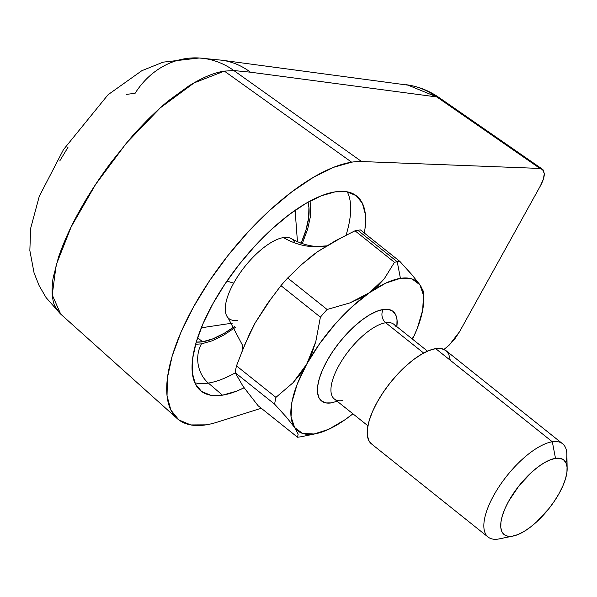 <?xml version="1.0" encoding="UTF-8"?>
<svg xmlns="http://www.w3.org/2000/svg" width="597" height="597" viewBox="0 0 597 597"><rect width="100%" height="100%" fill="white"/><g stroke="black" fill="none" stroke-linecap="round" stroke-linejoin="round"><path stroke-width="0.9" d="M202.599 341.76A92.819 36.551 -51.4 0 1 196.226 342.103L202.599 341.76L197.592 337.76L202.599 341.76L212.987 338.805L224.591 333.051L234.688 326.41A92.819 36.551 -51.4 0 1 202.599 341.76M195.607 344.268L201.428 343.879A28.656 24.193 -98.9 0 0 208.353 383.073L222.472 395.177A124.758 49.126 -51.4 0 1 200.405 390.528A124.758 49.126 -51.4 0 1 226.039 282.396A124.758 49.126 -51.4 0 1 335.178 191.853L346.976 191.786L356.155 195.629L362.364 203.234L365.364 214.301L365.036 228.42L364.312 233.024A124.758 49.126 -51.4 0 0 356.103 195.585A124.758 49.126 -51.4 0 0 335.178 191.853L321.216 195.831L305.619 203.555L289 214.741L271.986 228.957L255.232 245.651L239.39 264.187L225.062 283.844L212.801 303.88L203.077 323.514L196.264 341.991L192.622 358.61L192.294 372.729L195.286 383.804L201.495 391.401L210.674 395.244L222.472 395.177L208.353 383.073A124.057 48.85 128.6 0 0 235.278 372.849M194.801 382.744A124.057 48.85 128.6 0 0 208.353 383.073A28.656 24.193 81.1 0 1 201.428 343.879L212.107 340.835L224.032 334.924L235.322 327.432M542.397 169.19L439.086 97.58A23.88 8.724 124.7 0 0 436.832 96.96C428.437 91.125 419.922 87.334 411.288 85.58L221.718 60.2A83.573 69.924 97.6 0 1 250.427 72.192L436.832 96.96L539.964 168.444L542.397 169.19L544.307 173.615C544.389 176.794 543.069 180.921 540.337 185.988L459.6 331.641L540.337 185.988L543.33 179.234L544.307 173.615L543.136 169.861L539.964 168.444L361.595 161.533L233.86 70.55L224.375 71.118L351.626 162.183A161.168 63.461 -51.4 0 1 361.595 161.533L539.964 168.444L436.832 96.96L250.427 72.192L233.86 70.55L361.595 161.533A161.168 63.461 128.6 0 0 351.626 162.183L224.375 71.118C214.308 72.58 202.487 77.498 188.928 85.886L169.309 100.109C164.69 103.721 158.063 109.706 149.422 118.057C140.385 127.206 133.825 134.235 129.75 139.153L111.161 162.28C98.445 179.428 87.819 195.779 79.282 211.331C70.565 226.905 63.618 242.263 58.454 257.389L53.342 277.038C52.432 281.112 52.036 286.635 52.14 293.605C52.723 299.806 53.678 304.067 55.014 306.403L60.349 313.806L177.16 418.527A161.168 63.461 -51.4 0 1 210.965 278.657A161.168 63.461 -51.4 0 1 351.626 162.183L333.589 167.317L313.44 177.302L291.97 191.749L269.986 210.114L248.352 231.681L227.882 255.62L209.368 281.023L193.525 306.903L180.966 332.268L172.16 356.14L167.458 377.61L167.033 395.848L170.906 410.154L178.928 419.975L190.786 424.937L206.025 424.848A161.168 63.461 -51.4 0 1 177.16 418.527M302.283 243.591L307.679 229.047L310.462 216.33L310.716 205.532L309.925 201.137M301.149 243.195A92.819 36.551 -51.4 0 0 307.948 202.219L308.91 207.189L308.664 217.689L305.955 230.054L300.888 243.807M217.114 422.191A161.168 63.461 -51.4 0 1 206.025 424.848A161.168 63.461 128.6 0 0 217.114 422.191L261.292 408.273L217.114 422.191M444.019 349.417L449.31 344.999L454.974 338.648L459.6 331.641L449.31 344.999L444.011 349.417M244.076 387.789L236.434 391.199L222.472 395.177A124.758 49.126 -51.4 0 0 244.076 387.789M126.564 94.356L135.086 93.326A83.573 73.028 93.5 0 1 198.42 57.946A83.573 73.028 93.5 0 1 233.86 70.55L250.427 72.192A83.573 69.924 -82.4 0 0 220.86 60.096M59.752 160.921L67.961 147.369M60.521 313.709L52.237 294.948L56.185 264.926L71.23 226.748L95.639 184.391L126.37 143.146L160.272 107.87L194.122 82.893L224.375 71.118L233.86 70.55A83.573 73.028 -86.5 0 0 198.42 57.946M407.355 84.871L436.832 96.96A23.88 8.724 -55.3 0 1 439.176 97.639M346.036 235.27A124.057 48.85 128.6 0 0 347.267 191.838M567.15 468.57L566.881 454.548A59.693 23.507 128.6 0 0 552.315 441.773L555.501 458.347A47.753 18.805 -51.4 0 1 567.15 468.57A47.753 18.805 -51.4 0 1 548.621 508.995A47.753 18.805 -51.4 0 1 513.293 536.002A47.753 18.805 -51.4 0 1 512.36 536.173L498.391 539.054A59.693 23.507 128.6 0 0 499.555 538.845L513.293 536.002M562.605 443.772L445.989 350.633A59.693 23.507 128.6 0 0 435.698 348.633L552.315 441.773A59.693 23.507 -51.4 0 1 562.605 443.772A59.693 23.507 -51.4 0 1 565.978 462.862M500.741 538.569A59.693 23.507 -51.4 0 1 498.391 539.054A59.693 23.507 -51.4 0 1 488.1 537.054A59.693 23.507 -51.4 0 1 499.853 485.458A59.693 23.507 -51.4 0 1 552.315 441.773L435.698 348.633L429.019 350.529L421.557 354.23L413.602 359.581L405.46 366.379L397.445 374.371L389.863 383.237L383.013 392.647L377.14 402.229L372.491 411.624L369.23 420.467L367.491 428.415L367.334 435.176L368.767 440.474L371.737 444.108M427.519 351.155L393.945 324.343A47.753 18.805 128.6 0 0 385.714 322.746L423.654 353.051L385.714 322.746A47.753 18.805 128.6 0 0 345.491 355.17A47.753 18.805 128.6 0 0 332.686 397.132A47.753 18.805 128.6 0 0 342.574 400.572M383.17 309.485A9.552 8.067 -98.9 0 0 385.714 322.746A9.552 8.067 81.1 0 1 383.17 309.485L376.759 311.313L369.595 314.858L361.961 319.999L354.14 326.529L346.447 334.193L339.171 342.708L332.589 351.737L326.955 360.939L322.492 369.961L319.358 378.446L317.686 386.08L317.537 392.565L318.917 397.654L321.768 401.147L325.984 402.908L331.402 402.878A57.305 22.567 -51.4 0 1 326.955 360.939A57.305 22.567 -51.4 0 1 383.17 309.485A57.305 22.567 -51.4 0 1 396.833 326.649L397.035 319.798L395.654 314.709L392.804 311.216L388.587 309.455L383.17 309.485M237.628 320.268A50.738 19.977 -51.4 0 1 233.696 283.135A94.908 34.477 -151 0 1 226.95 281.068A94.908 34.477 29 0 0 233.696 283.135A50.738 19.977 -51.4 0 1 283.471 237.576A83.573 70.565 -98.9 0 0 325.402 246.061A83.573 70.565 81.1 0 1 283.471 237.576A50.738 19.977 -51.4 0 1 293.112 240.113M377.535 286.105L369.371 292.746A95.505 37.604 -51.4 0 1 400.423 278.351L397.244 261.777A107.445 42.305 128.6 0 0 394.475 262.299L384.319 278.732L377.535 286.105M413.385 276.441L399.9 261.449A107.445 42.305 128.6 0 0 397.244 261.777L400.423 278.351A95.505 37.604 -51.4 0 1 419.922 284.814A95.505 37.604 -51.4 0 1 423.728 298.798L423.437 291.411L419.922 284.814L411.751 274.523L399.9 261.449L360.454 229.949A107.445 42.305 128.6 0 0 357.797 230.27L397.244 261.777A107.445 42.305 -51.4 0 1 399.9 261.449L360.454 229.949A107.445 42.305 128.6 0 0 357.797 230.27A107.445 42.305 128.6 0 0 355.028 230.8L394.475 262.299A107.445 42.305 -51.4 0 1 397.244 261.777L357.797 230.27A107.445 42.305 128.6 0 0 355.028 230.8L350.573 233.009M342.454 237.076L317.783 251.546L312.455 255.456L302.03 264.21L287.679 277.993A107.445 42.305 128.6 0 0 280.956 285.65L277.56 290.067M271.575 297.94L255.135 322.932L249.919 333.074L241.569 352.618M236.487 365.871L275.933 397.378L292.993 382.789L306.739 364.11L315.776 341.7L320.395 317.149L280.956 285.65L267.396 303.657L255.135 322.932L245.076 343.932L236.487 365.871A107.445 42.305 128.6 0 0 235.188 372.677L243.061 386.341L258.076 405.706L297.522 437.213L258.076 405.706L243.061 386.341L235.188 372.677L274.635 404.184A107.445 42.305 -51.4 0 1 275.933 397.378L236.487 365.871A107.445 42.305 128.6 0 0 235.188 372.677L274.635 404.184L286.403 417.169L294.649 427.549L298.157 434.109L297.522 437.213A107.445 42.305 128.6 0 0 302.283 436.504L316.014 433.668A95.505 37.604 -51.4 0 1 294.649 427.549A95.505 37.604 -51.4 0 1 306.739 364.11L300.358 374.035L292.993 382.789L275.933 397.378A107.445 42.305 128.6 0 0 274.635 404.184L286.403 417.169L294.649 427.549L291.037 416.818L291.94 401.96L297.299 383.983L306.739 364.11A95.505 37.604 -51.4 0 1 369.371 292.746L360.095 298.343L349.857 302.918L327.119 309.492L287.679 277.993A107.445 42.305 128.6 0 0 280.956 285.65L320.395 317.149A107.445 42.305 -51.4 0 1 327.119 309.492A107.445 42.305 128.6 0 0 320.395 317.149L315.776 341.7L311.888 353.245L306.739 364.11L319.626 343.7L335.081 324.134L352.051 306.754L369.371 292.746L385.871 283.06L400.423 278.351L412.042 278.948L419.922 284.814L423.534 295.537L422.631 310.395L417.273 328.372L412.534 339.193A95.505 37.604 -51.4 0 0 423.728 298.798M226.45 315.365A50.738 19.977 -51.4 0 1 233.696 283.135A50.738 19.977 -51.4 0 1 283.471 237.576A50.738 19.977 -51.4 0 1 294.858 242.949M302.948 436.362A107.445 42.305 -51.4 0 1 297.522 437.213M412.311 339.014L412.982 337.387M345.163 419.639L352.931 413.818A95.505 37.604 -51.4 0 1 345.2 419.616L345.23 419.594M298.157 434.109L294.649 427.549L302.53 433.407L314.149 434.004L328.701 429.303L345.2 419.616A95.505 37.604 -51.4 0 1 316.014 433.668M331.402 402.878L337.812 401.05M395.602 326.186A47.753 18.805 128.6 0 0 385.714 322.746A47.753 18.805 128.6 0 0 343.745 357.693A47.753 18.805 128.6 0 0 334.342 398.975L334.283 398.923M450.138 359.372L448.705 354.073L445.735 350.439L441.34 348.596L435.698 348.633A59.693 23.507 128.6 0 0 383.229 392.311A59.693 23.507 128.6 0 0 371.483 443.914L488.1 537.054M555.501 458.347L560.016 458.324L563.531 459.794L565.904 462.705L567.053 466.944L566.926 472.346L565.531 478.704L562.926 485.779L559.202 493.294L554.509 500.965L549.024 508.487L536.546 521.972L530.032 527.412L523.673 531.696L517.703 534.651L512.36 536.173L507.838 536.203L504.331 534.733L501.95 531.823L500.801 527.584L500.928 522.181L502.323 515.815L504.935 508.741L508.651 501.226L518.83 486.033L531.308 472.548L537.822 467.108L544.18 462.824L550.15 459.869L555.501 458.347L552.315 441.773A59.693 23.507 128.6 0 0 493.764 495.368A59.693 23.507 128.6 0 0 498.391 539.054L512.36 536.173A47.753 18.805 -51.4 0 1 508.651 501.226A47.753 18.805 -51.4 0 1 555.501 458.347M355.028 230.8L335.708 240.613L317.783 251.546L302.03 264.21L287.679 277.993L327.119 309.492L349.857 302.918L369.371 292.746L384.319 278.732L394.475 262.299L355.028 230.8M419.407 284.09L420.243 285.284M221.718 60.2L199.219 57.991L163.078 62.163L141.81 70.715L108.079 94.714L63.476 149.601L39.268 196.323L30.641 228.39L29.85 250.561L34.066 272.911L39.118 285.612L46.103 297.612L60.357 313.813M439.086 97.58C429.071 90.647 418.191 86.371 406.445 84.744M232.434 323.119L201.271 327.805M291.224 238.599C300.567 243.673 309.388 246.3 317.686 246.464L326.477 245.874M313.201 254.889L312.455 255.456M303.194 263.165L302.701 263.605M242.845 349.402L242.195 344.67L228.009 317.746M295.119 210.301L297.44 241.725M334.342 398.975L367.916 425.788"/></g></svg>

